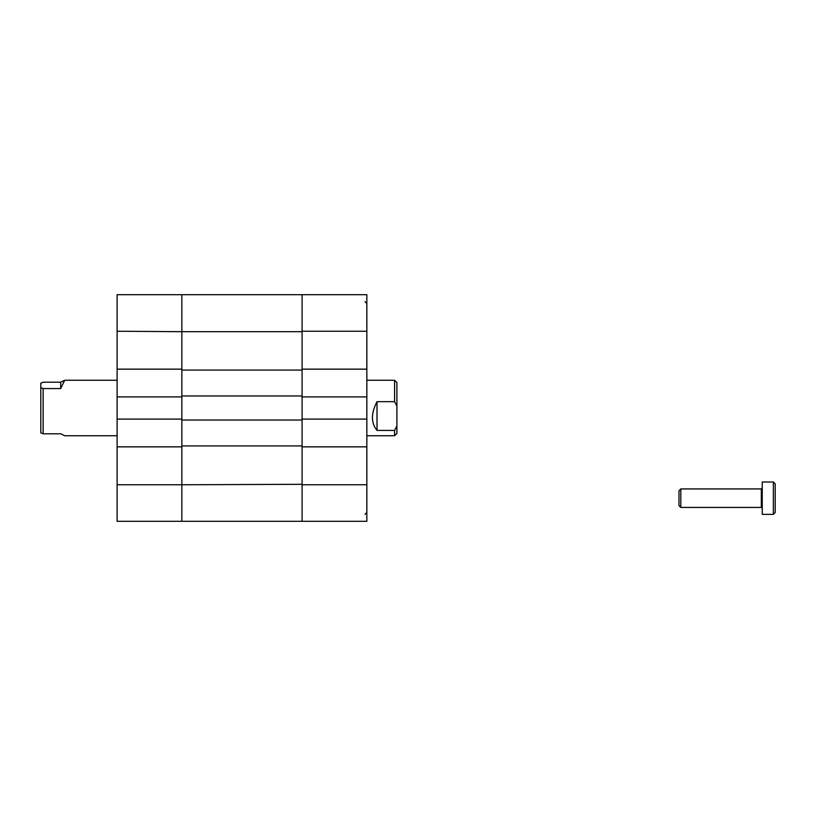 <?xml version="1.0" encoding="UTF-8"?>
<svg xmlns="http://www.w3.org/2000/svg" width="816" height="816" viewBox="0 0 816 816"><rect width="100%" height="100%" fill="white"/><g stroke="black" fill="none" stroke-linecap="round" stroke-linejoin="round"><path stroke-width="1.22" d="M117.106 484.765L181.856 484.765L181.856 521.302L117.106 521.302L117.106 446.852L181.856 446.852L181.856 484.765L302.093 484.306L302.093 294.698L366.843 294.698L366.843 331.235L302.093 331.235L302.093 369.148L366.843 369.148L366.843 331.235M366.843 369.148L366.843 396.902L302.093 396.902L302.093 419.098L366.843 419.098L366.843 396.902M366.843 484.765L366.843 521.302L302.093 521.302L302.093 484.765L366.843 484.765L366.843 419.098M366.843 446.852L302.093 446.852L302.093 484.306M117.106 446.852L117.106 294.698L181.856 294.698L181.856 369.148L117.106 369.148M117.106 396.902L181.856 396.902L181.856 419.098L117.106 419.098M302.093 331.694L181.856 331.694L181.856 484.306M181.856 331.694L117.106 331.235M302.093 395.974L181.856 395.974M302.093 420.026L181.856 420.026M302.093 445.924L181.856 445.924M302.093 370.076L181.856 370.076M302.093 521.302L181.856 521.302M181.856 294.698L302.093 294.698M394.587 380.256L396.902 382.561L396.902 433.439L394.587 435.744L394.587 430.42L377.012 430.42C370.923 422.953 370.923 413.365 377.012 401.666L394.587 401.666L394.587 380.256L366.843 380.256M394.587 401.666L396.902 406.113M396.902 425.983L394.587 430.42M377.012 401.666L377.012 430.42M43.115 433.806L40.8 432.817L40.8 383.183L43.115 382.194L60.69 382.194L64.709 380.256L60.69 388.569L43.115 388.569L43.115 433.806L60.69 433.806L64.709 435.744L117.106 435.744M43.115 388.569L40.8 387.58M60.69 388.569L60.69 382.194M775.2 504.064L775.2 512.519L773.354 514.366L773.354 481.991L775.2 483.847L775.2 504.064M680.809 507.43L680.809 488.937L679.004 490.732L679.004 505.624L680.809 507.43L761.328 507.43L761.328 488.937L762.246 488.009M773.354 481.991L762.246 481.991L762.246 514.366L773.354 514.366M775.2 492.089L775.2 492.762M775.2 504.268L775.2 498.851M366.843 435.744L394.587 435.744M117.106 380.256L64.709 380.256M680.809 488.937L761.328 488.937M761.328 507.43L762.246 508.358M364.987 301.634L366.843 303.481M364.987 514.366L366.843 512.519"/></g></svg>

